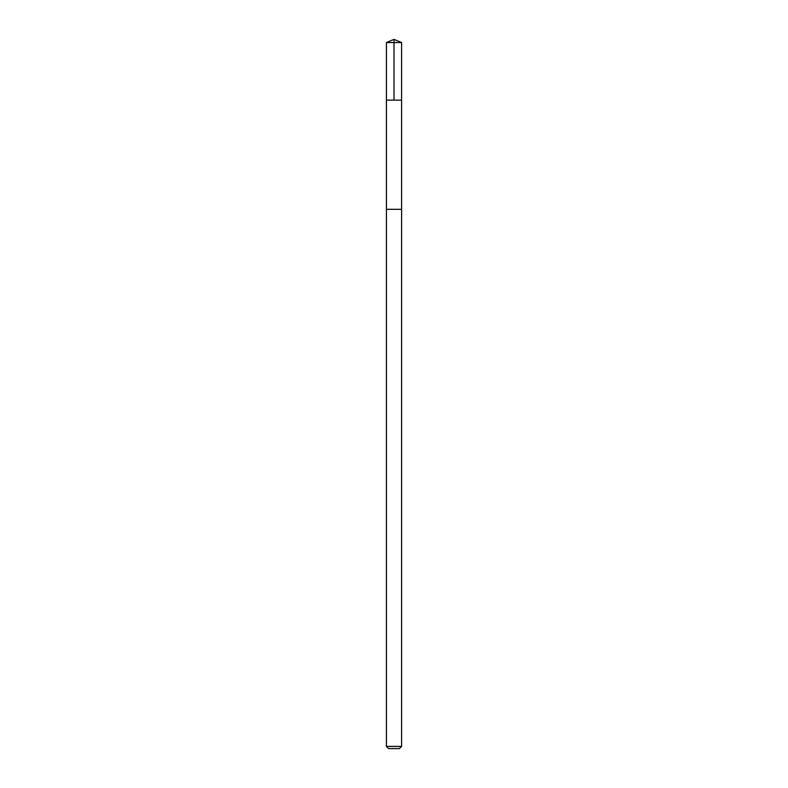 <?xml version="1.0" encoding="UTF-8"?>
<svg xmlns="http://www.w3.org/2000/svg" width="788" height="788" viewBox="0 0 788 788"><rect width="100%" height="100%" fill="white"/><g stroke="black" fill="none" stroke-linecap="round" stroke-linejoin="round"><path stroke-width="1.18" d="M386.406 100.155L401.594 100.155L401.594 42.542L386.406 42.542L386.406 100.155L401.594 100.155L401.594 209.312L386.406 209.312L386.406 100.155M394.02 209.312L386.406 209.312L386.406 746.403L401.594 746.403L401.594 209.312L394.02 209.312M401.594 746.403L399.398 748.6L388.602 748.6L386.406 746.403M394 100.155L394 39.4L386.406 42.542M394 39.4L401.594 42.542"/></g></svg>
